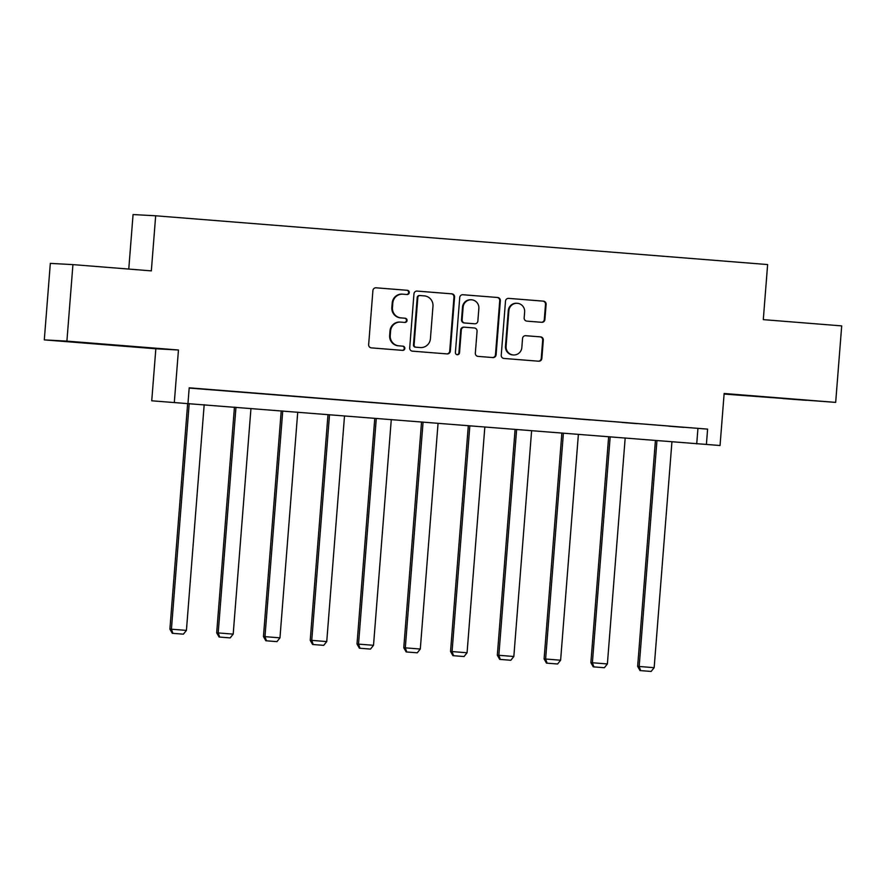 <?xml version="1.0" encoding="UTF-8"?>
<svg xmlns="http://www.w3.org/2000/svg" width="886" height="886" viewBox="0 0 886 886"><rect width="100%" height="100%" fill="white"/><g stroke="black" fill="none" stroke-linecap="round" stroke-linejoin="round"><path stroke-width="1.33" d="M409.254 292.568A2.104 2.071 93.1 0 0 407.361 290.298L376.085 287.806A3.012 2.957 93.1 0 0 372.906 290.575L368.654 344.643A3.012 2.957 93.1 0 0 371.356 347.877L402.632 350.369A2.104 2.071 93.1 0 0 404.858 348.431A2.104 2.071 93.1 0 0 402.964 346.16L398.91 345.839A9.646 9.447 93.1 0 1 390.25 335.484L390.604 330.976A9.646 9.447 93.1 0 1 400.782 322.116L404.824 322.438A2.104 2.071 93.1 0 0 407.051 320.499A2.104 2.071 93.1 0 0 405.157 318.229L401.114 317.908A9.646 9.447 93.1 0 1 392.454 307.553L392.808 303.045A9.646 9.447 93.1 0 1 402.986 294.185L407.028 294.506A2.104 2.071 93.1 0 0 409.254 292.568M406.663 294.473A2.104 2.071 93.1 0 0 408.645 292.535A2.104 2.071 93.1 0 0 406.752 290.265L375.786 287.795M402.266 350.347A2.104 2.071 93.1 0 0 404.249 348.397A2.104 2.071 93.1 0 0 402.355 346.127L398.91 345.839M404.47 322.404A2.104 2.071 93.1 0 0 406.441 320.466A2.104 2.071 93.1 0 0 404.548 318.196L401.114 317.908M782.98 398.567L806.481 400.328L782.98 398.567M89.176 343.27L112.666 345.031L89.176 343.27M44.3 339.881L50.325 263.386L72.929 264.615L66.904 341.121L44.3 339.881L155.836 348.774L151.739 400.793L720.052 445.514L151.739 400.793M724.095 394.06L835.675 402.388L724.139 393.495L720.052 445.514M72.929 264.615L151.34 270.872L155.67 215.785L767.63 264.56L763.289 319.636L841.7 325.893L835.675 402.388M541.734 322.316A3.012 2.957 93.1 0 0 544.912 319.547L546.108 304.385A3.012 2.957 93.1 0 0 543.406 301.14L508.675 298.372A3.012 2.957 93.1 0 0 505.496 301.14L501.243 355.208A3.012 2.957 93.1 0 0 503.946 358.442L538.677 361.211A3.012 2.957 93.1 0 0 541.855 358.442L543.295 340.124A3.012 2.957 93.1 0 0 540.593 336.879L525.73 335.694A3.012 2.957 93.1 0 0 522.552 338.463L521.832 347.556A8.063 7.896 93.1 0 1 513.515 354.976A8.063 7.896 93.1 0 1 506.083 346.304L508.885 310.709A8.063 7.896 93.1 0 1 517.202 303.289A8.063 7.896 93.1 0 1 524.634 311.961L524.169 317.897A3.012 2.957 93.1 0 0 526.871 321.131L541.734 322.316M155.836 348.774L178.451 350.003L66.904 341.121M178.451 350.003L174.354 402.022M189.183 388.057L707.604 429.123L189.194 387.813L187.998 403.108M707.604 429.123L706.408 444.429M454.573 297.087A3.012 2.957 93.1 0 0 451.871 293.842L417.14 291.084A3.012 2.957 93.1 0 0 413.961 293.853L409.709 347.91A3.012 2.957 93.1 0 0 412.411 351.155L447.142 353.913A3.012 2.957 93.1 0 0 450.321 351.144L454.573 297.087L453.964 297.054A3.012 2.957 93.1 0 0 451.262 293.809L416.852 291.073M462.913 294.728L497.633 297.497A3.012 2.957 93.1 0 1 500.346 300.731L496.094 354.799A3.012 2.957 93.1 0 1 492.904 357.567L478.041 356.382A3.012 2.957 93.1 0 1 475.339 353.137L477.067 331.22A3.012 2.957 93.1 0 0 474.353 327.975L464.497 327.189A3.012 2.957 93.1 0 0 461.318 329.957L459.524 352.794A2.104 2.071 93.1 0 1 457.353 354.732A2.104 2.071 93.1 0 1 455.404 352.462L459.734 297.497A3.012 2.957 93.1 0 1 462.913 294.728L462.769 294.717M155.67 215.785L133.066 214.556L128.769 269.067M697.924 428.602L696.717 443.897M683.815 427.384L668.819 426.188L683.815 427.34M637.034 423.652L622.05 422.456L637.045 423.619M590.264 419.931L575.269 418.735L590.264 419.886M543.495 416.198L528.499 415.002L543.495 416.154M496.714 412.466L481.729 411.27L496.714 412.433M449.944 408.745L434.948 407.549L449.944 408.701M403.163 405.013L388.179 403.817L403.174 404.98M356.394 401.292L341.398 400.095L356.394 401.247M309.624 397.559L294.628 396.363L309.624 397.515M262.843 393.827L247.858 392.631L262.854 393.794M216.073 390.106L201.078 388.91L216.073 390.061M402.753 294.163L402.144 294.13A9.646 9.447 93.1 0 0 392.199 303.012L392.808 303.045M400.505 317.875A9.646 9.447 93.1 0 1 391.845 307.52L392.199 303.012M400.55 322.094L399.94 322.061A9.646 9.447 93.1 0 0 389.995 330.943L390.604 330.976M398.301 345.806A9.646 9.447 93.1 0 1 389.641 335.451L389.995 330.943M446.832 353.891A3.012 2.957 93.1 0 0 449.711 351.111L453.964 297.054M420.053 295.547A2.104 2.071 93.1 0 0 417.827 297.486L414.094 344.931A2.104 2.071 93.1 0 0 415.988 347.201L420.252 347.545A9.646 9.447 93.1 0 0 430.43 338.685L432.977 306.246A9.646 9.447 93.1 0 0 424.316 295.88L420.053 295.547M419.953 295.536L419.443 295.514A2.104 2.071 93.1 0 0 417.217 297.452L417.827 297.486M420.485 347.556L419.875 347.522A9.646 9.447 93.1 0 1 419.643 347.511L415.379 347.168A2.104 2.071 93.1 0 1 413.474 344.898L417.217 297.452M462.614 294.717L497.633 297.497M492.594 357.545A3.012 2.957 93.1 0 0 495.473 354.765L499.737 300.697A3.012 2.957 93.1 0 0 497.024 297.463M464.353 327.189L463.887 327.155A3.012 2.957 93.1 0 0 460.709 329.924L458.915 352.75L459.524 352.794M457.043 354.688A2.104 2.071 93.1 0 0 458.915 352.75M478.861 308.461A8.063 7.896 93.1 0 0 471.418 299.789A8.063 7.896 93.1 0 0 463.112 307.209L462.127 319.746A3.012 2.957 93.1 0 0 464.829 322.991L474.686 323.778A3.012 2.957 93.1 0 0 477.864 321.009L478.861 308.461M471.418 299.789L470.809 299.756A8.063 7.896 93.1 0 0 462.503 307.176L463.112 307.209M474.22 323.744A3.012 2.957 93.1 0 1 474.076 323.744L464.22 322.958A3.012 2.957 93.1 0 1 461.517 319.713L462.503 307.176M517.202 303.289L516.593 303.256A8.063 7.896 93.1 0 0 508.276 310.676L508.885 310.709M513.515 354.976L512.905 354.943A8.063 7.896 93.1 0 1 505.474 346.271L508.276 310.676M538.356 361.189A3.012 2.957 93.1 0 0 541.246 358.409L542.686 340.091A3.012 2.957 93.1 0 0 539.973 336.846L525.431 335.694M541.424 322.294A3.012 2.957 93.1 0 0 544.303 319.514L545.499 304.352A3.012 2.957 93.1 0 0 542.786 301.107L508.376 298.36M187.666 403.407L169.902 629.115L171.43 629.204L189.194 403.529M204.179 404.725L186.425 630.4L183.402 634.166L172.294 633.302L183.402 634.166M172.903 633.335L171.43 629.204L186.425 630.4M172.294 633.302L169.902 629.115M234.436 407.139L216.682 632.848L218.2 632.925L235.964 407.261M250.959 408.457L233.195 634.121L230.172 637.898L219.075 637.023L230.172 637.898M219.684 637.056L218.2 632.925L233.195 634.121M219.075 637.023L216.682 632.848M281.216 410.86L263.452 636.569L264.98 636.657L282.734 410.982M297.729 412.178L279.965 637.854L276.953 641.63L265.844 640.755L276.953 641.63M266.453 640.788L264.98 636.657L279.965 637.854M265.844 640.755L263.452 636.569M327.986 414.593L310.222 640.301L311.75 640.379L329.514 414.714M344.51 415.911L326.746 641.575L323.722 645.351L312.614 644.487L323.722 645.351M313.234 644.521L311.75 640.379L326.746 641.575M312.614 644.487L310.222 640.301M374.767 418.325L357.003 644.033L358.531 644.111L376.284 418.447M391.28 419.632L373.515 645.307L370.503 649.084L359.395 648.209L370.503 649.084M360.004 648.242L358.531 644.111L373.515 645.307M359.395 648.209L357.003 644.033M421.537 422.046L403.772 647.755L405.301 647.843L423.065 422.168M438.049 423.364L420.296 649.039L417.273 652.805L406.165 651.941L417.273 652.805M406.774 651.974L405.301 647.843L420.296 649.039M406.165 651.941L403.772 647.755M468.306 425.778L450.542 651.487L452.07 651.564L469.835 425.9M484.83 427.096L467.066 652.76L464.042 656.537L452.945 655.662L464.042 656.537M453.554 655.695L452.07 651.564L467.066 652.76M452.945 655.662L450.542 651.487M515.087 429.5L497.323 655.208L498.851 655.297L516.604 429.621M531.6 430.817L513.836 656.493L510.823 660.258L499.715 659.394L510.823 660.258M500.324 659.428L498.851 655.297L513.836 656.493M499.715 659.394L497.323 655.208M561.857 433.232L544.093 658.94L545.621 659.018L563.385 433.354M578.37 434.55L560.616 660.214L557.593 663.991L546.485 663.127L557.593 663.991M547.094 663.16L545.621 659.018L560.616 660.214M546.485 663.127L544.093 658.94M608.627 436.964L590.873 662.673L592.391 662.75L610.155 437.086M625.151 438.271L607.386 663.946L604.363 667.723L593.266 666.848L604.363 667.723M593.875 666.881L592.391 662.75L607.386 663.946M593.266 666.848L590.873 662.673M655.407 440.685L637.643 666.394L639.171 666.482L656.936 440.807M671.92 442.003L654.156 667.679L651.144 671.444L640.035 670.58L651.144 671.444M640.644 670.613L639.171 666.482L654.156 667.679M640.035 670.58L637.643 666.394M406.752 290.265L407.361 290.298M402.355 346.127L402.964 346.16M404.548 318.196L405.157 318.229M391.845 307.52L392.454 307.553M389.641 335.451L390.25 335.484M449.711 351.111L450.321 351.144M451.262 293.809L451.871 293.842M413.474 344.898L414.094 344.931M415.379 347.168L415.988 347.201M419.643 347.511L420.252 347.545M499.737 300.697L500.346 300.731M495.473 354.765L496.094 354.799M460.709 329.924L461.318 329.957M461.517 319.713L462.127 319.746M464.22 322.958L464.829 322.991M474.076 323.744L474.686 323.778M505.474 346.271L506.083 346.304M539.973 336.846L540.593 336.879M542.686 340.091L543.295 340.124M541.246 358.409L541.855 358.442M542.786 301.107L543.406 301.14M545.499 304.352L546.108 304.385M544.303 319.514L544.912 319.547M419.388 295.503L419.997 295.536M463.821 327.155L464.43 327.189M474.154 323.744L474.763 323.778"/></g></svg>
